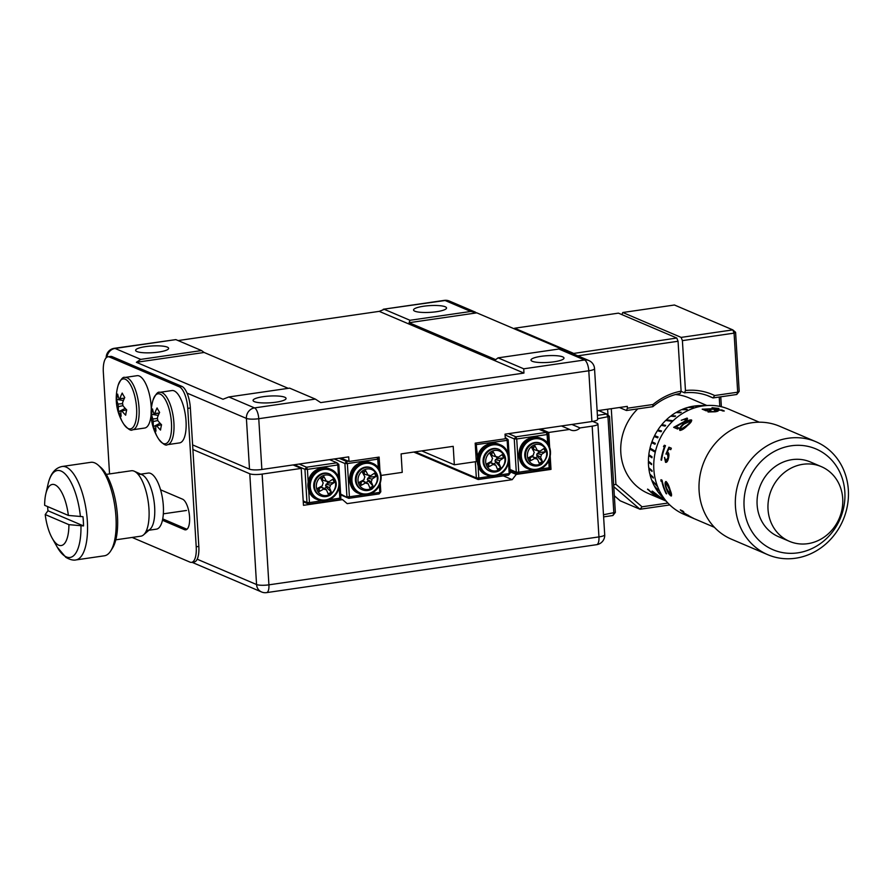 <?xml version="1.0" encoding="UTF-8"?>
<svg xmlns="http://www.w3.org/2000/svg" width="893" height="893" viewBox="0 0 893 893"><rect width="100%" height="100%" fill="white"/><g stroke="black" fill="none" stroke-linecap="round" stroke-linejoin="round"><path stroke-width="1.34" d="M134.274 471.225L142.054 474.741A28.342 10.482 81.7 0 1 154.645 507.068A28.342 10.482 81.7 0 1 149.979 529.326L143.516 534.907A33.063 12.223 -98.3 0 0 148.964 508.943A33.063 12.223 -98.3 0 0 134.274 471.225A33.063 12.223 -98.3 0 0 131.36 470.756L106.3 474.395M68.359 515.428L44.65 505.315A30.864 11.408 81.7 0 1 45.789 493.985A30.864 11.408 81.7 0 1 57.576 486.64A30.864 11.408 81.7 0 1 68.359 515.428L82.971 516.701A46.012 17.012 -98.3 0 1 83.35 521.356A46.012 17.012 -98.3 0 1 83.54 525.921L68.917 524.66A30.864 11.408 81.7 0 1 52.218 538.245A30.864 11.408 81.7 0 1 45.219 514.547L47.965 510.751L83.54 525.921M45.219 514.547L68.917 524.66M47.619 506.588A46.012 17.012 -98.3 0 0 47.965 510.751M98.252 465.186L100.82 467.441A44.393 16.42 81.7 0 1 117.463 516.042A44.393 16.42 81.7 0 1 112.529 548.045L110.71 550.936A47.229 17.458 -98.3 0 0 115.956 516.891A47.229 17.458 -98.3 0 0 98.252 465.186A47.229 17.458 -98.3 0 0 90.818 462.317L62.197 466.481A47.229 17.458 81.7 0 1 87.335 521.043A47.229 17.458 81.7 0 1 75.771 559.956C76.43 559.799 72.456 561.34 65.803 557.299L57.208 547.085A43.924 16.241 81.7 0 0 80.962 525.832M75.771 559.956L104.392 555.792A47.229 17.458 -98.3 0 0 110.71 550.936M115.8 539.818L140.86 536.18A33.063 12.223 -98.3 0 0 143.516 534.907M140.77 474.161L148.249 473.067A28.342 10.482 81.7 0 1 163.43 508.095A28.342 10.482 81.7 0 1 156.398 529.158L148.919 530.241M139.565 474.328A28.342 10.482 81.7 0 1 154.746 509.356A28.342 10.482 81.7 0 1 147.702 530.42M603.612 516.88L612.922 515.529L613.859 513.229L607.988 417.243L606.715 414.006L598.567 410.534M597.406 415.368L606.715 414.006L609.495 416.395L615.355 512.381L603.478 514.736M609.495 416.395L597.607 418.75M612.922 515.529L615.355 512.381M759.273 422.188L728.8 409.195A57.141 51.794 113.1 0 0 709.109 405.422A57.141 51.794 113.1 0 0 653.843 469.394A57.141 51.794 113.1 0 0 667.607 502.726A57.141 51.794 113.1 0 0 683.96 514.323L714.433 527.316M666.122 493.617A57.141 51.794 113.1 0 1 661.836 481.439L660.932 481.059L660.965 479.742L662.048 480.2A57.141 51.794 113.1 0 0 666.647 493.84L666.591 493.74M666.122 481.606C667.718 483.191 669.036 485.937 670.085 489.855C671.67 493.773 671.96 495.805 670.956 495.939C669.036 494.599 667.417 492.01 666.1 488.158C664.738 484.106 664.749 481.919 666.122 481.606L665.687 481.55M671.447 495.961L671.034 495.883C669.08 494.499 667.462 491.909 666.178 488.114C664.816 484.073 664.827 481.896 666.211 481.573M691.361 517.371L685.132 513.921L680.31 509.936L682.721 510.963A57.141 51.794 113.1 0 0 683.781 511.901L681.783 511.042L684.317 513.151L692.588 517.973L687.376 515.428L691.617 517.304M693.158 518.096L691.718 517.482M545.69 449.413A10.482 9.499 113.1 0 0 532.764 445.685A10.482 9.499 113.1 0 0 528.355 459.828A10.482 9.499 113.1 0 0 541.281 463.556A10.482 9.499 113.1 0 0 545.69 449.413A47.229 15.583 154.5 0 1 544.618 450.184A45.856 28.453 48.5 0 0 543.826 448.576A47.195 15.572 154.5 0 1 539.818 451.266A4.286 3.885 113.1 0 0 537.407 450.574A47.195 12.446 -121 0 0 535.019 446.042A45.856 3.751 -32.3 0 0 531.871 447.929A47.117 13.629 58.4 0 1 534.271 452.45A4.286 3.885 113.1 0 0 533.456 455.084A47.195 15.572 154.5 0 1 528.89 457.54A45.856 6.508 -112.6 0 0 529.661 459.158A45.856 6.508 -112.6 0 0 530.442 460.777L530.152 456.881M539.818 451.266L535.61 450.105A3.639 3.293 -66.9 0 0 535.532 450.061M535.019 446.042L533.311 447.996L534.103 449.67L537.407 450.574M530.442 460.777A47.117 14.344 -26 0 0 534.996 458.31A4.286 3.885 113.1 0 0 537.396 459.002A47.117 13.629 58.4 0 1 539.205 463.311A45.856 31.21 163.7 0 0 542.352 461.424L537.43 456.636L535.298 457.919M534.996 458.31L532.261 456.546A3.639 3.293 -66.9 0 0 533.21 456.814L537.396 459.002M542.352 461.424A47.195 12.446 -121 0 0 540.522 457.127A4.286 3.885 113.1 0 0 541.348 454.492A47.117 14.344 -26 0 0 545.366 451.813L538.881 452.572L538.01 450.764M540.522 457.127L536.637 454.961A3.639 3.293 -66.9 0 0 537.106 453.633L541.348 454.492M541.013 443.486L540.276 443.174A11.81 10.705 113.1 0 0 530.844 443.977A11.81 10.705 113.1 0 0 524.76 454.961A11.81 10.705 113.1 0 0 531.011 464.896L531.748 465.208C534.952 466.503 538.155 466.235 541.359 464.416C549.374 456.68 549.251 449.704 541.013 443.486A11.81 10.705 113.1 0 0 531.581 444.29A11.81 10.705 113.1 0 0 525.497 455.274A11.81 10.705 113.1 0 0 531.748 465.208M532.261 448.632L533.311 447.996M537.43 456.636L536.637 454.961M544.618 450.184A45.856 28.453 48.5 0 1 545.366 451.813M530.487 457.607L532.261 456.546M537.106 453.633L538.881 452.572M299.155 464.047L306.567 467.218L336.962 462.797L329.562 459.638M303.207 500.928L306.98 502.536L304.948 469.316L294.277 464.762M338.603 477.922L337.811 464.952L338.815 464.393L340.847 497.613L339.842 498.182L339.161 487.031M338.815 464.393L336.962 462.797L337.811 464.952L307.415 469.372L308.163 481.684M308.71 490.547L309.447 502.592L321.926 500.783M328.613 499.812L339.842 498.182L339.228 499.712L308.822 504.132L309.447 502.592L306.98 502.536L308.822 504.132L303.263 501.754M340.847 497.613L339.228 499.712M304.948 469.316L307.415 469.372L306.567 467.218L304.948 469.316M497.981 475.221L509.2 473.591L508.586 475.121L478.179 479.53L413.772 452.059M160.584 489.81L182.585 499.187A15.583 5.76 81.7 0 1 189.428 515.306A15.583 5.76 81.7 0 1 185.755 529.839A15.583 5.76 81.7 0 1 184.449 529.649L186.95 529.281L162.727 518.889M532.284 361.285A16.532 3.371 176.5 0 1 530.989 360.08A16.532 3.371 176.5 0 1 544.105 355.961A16.532 3.371 176.5 0 1 562.679 356.865A16.532 3.371 176.5 0 1 563.985 358.06A16.532 3.371 176.5 0 1 550.858 362.19A16.532 3.371 176.5 0 1 532.284 361.285M254.36 401.638A16.532 3.371 176.5 0 1 253.065 400.444A16.532 3.371 176.5 0 1 266.181 396.325A16.532 3.371 176.5 0 1 284.767 397.229A16.532 3.371 176.5 0 1 286.061 398.423A16.532 3.371 176.5 0 1 272.945 402.553A16.532 3.371 176.5 0 1 254.36 401.638M136.919 351.552A16.532 3.371 176.5 0 1 135.624 350.357A16.532 3.371 176.5 0 1 148.74 346.227A16.532 3.371 176.5 0 1 167.315 347.131A16.532 3.371 176.5 0 1 168.621 348.337A16.532 3.371 176.5 0 1 155.494 352.456A16.532 3.371 176.5 0 1 136.919 351.552M414.843 311.188A16.532 3.371 176.5 0 1 413.548 309.994A16.532 3.371 176.5 0 1 426.664 305.864A16.532 3.371 176.5 0 1 445.239 306.779A16.532 3.371 176.5 0 1 446.545 307.973A16.532 3.371 176.5 0 1 433.418 312.092A16.532 3.371 176.5 0 1 414.843 311.188M714.668 395.543L712.994 397.943A61.394 55.645 113.1 0 0 710.102 396.604A61.394 55.645 113.1 0 0 684.518 392.82L685.456 390.509A64.229 58.212 -66.9 0 1 714.668 395.543L737.685 392.194L734.079 333.134L735.586 332.285L739.192 391.346L736.758 394.494L712.994 397.943L707.133 395.443M499.321 449.547L498.584 449.235A11.81 10.705 113.1 0 0 489.152 450.027A11.81 10.705 113.1 0 0 483.08 461.011A11.81 10.705 113.1 0 0 489.319 470.946L490.056 471.258C493.26 472.553 496.463 472.285 499.667 470.477C507.682 462.741 507.57 455.765 499.321 449.547A11.81 10.705 113.1 0 0 489.889 450.34A11.81 10.705 113.1 0 0 483.805 461.324A11.81 10.705 113.1 0 0 490.056 471.258M493.304 464.36L490.57 462.596A3.639 3.293 -66.9 0 0 491.53 462.875L495.704 465.052A4.286 3.885 113.1 0 1 493.304 464.36A47.117 14.344 -26 0 1 488.75 466.838A45.856 6.508 -112.6 0 1 487.969 465.22A45.856 6.508 -112.6 0 1 487.21 463.59A47.195 15.572 154.5 0 0 491.764 461.134A4.286 3.885 113.1 0 1 492.59 458.511A47.117 13.629 58.4 0 0 490.19 453.979A45.856 3.751 -32.3 0 1 493.327 452.092L490.57 454.682M503.998 455.475A10.482 9.499 113.1 0 0 491.072 451.746A10.482 9.499 113.1 0 0 486.663 465.878A10.482 9.499 113.1 0 0 499.589 469.606A10.482 9.499 113.1 0 0 503.998 455.475A47.229 15.583 154.5 0 1 502.926 456.234A45.856 28.453 48.5 0 0 502.134 454.626A47.195 15.572 154.5 0 1 498.127 457.328A4.286 3.885 113.1 0 0 495.715 456.624A47.195 12.446 -121 0 0 493.327 452.092M361.085 485.379L361.129 482.198L362.904 481.137A3.639 3.293 113.1 0 0 363.853 481.416L368.039 483.593A4.286 3.885 113.1 0 1 365.639 482.901A47.117 14.344 -26 0 1 361.085 485.379A45.856 6.508 -112.6 0 1 360.303 483.76A45.856 6.508 -112.6 0 1 359.533 482.131A47.195 15.572 154.5 0 0 364.098 479.675A4.286 3.885 113.1 0 1 364.913 477.052A47.117 13.629 58.4 0 0 362.513 472.52A45.856 3.751 -32.3 0 1 365.661 470.633L363.953 472.587L364.746 474.261L368.05 475.165A47.195 12.446 -121 0 0 365.661 470.633M376.333 474.016A10.482 9.499 113.1 0 0 363.406 470.287A10.482 9.499 113.1 0 0 358.986 484.419A10.482 9.499 113.1 0 0 371.923 488.147A10.482 9.499 113.1 0 0 376.333 474.016A47.229 15.583 154.5 0 1 375.261 474.786A45.856 28.453 48.5 0 0 374.457 473.178A47.195 15.572 154.5 0 1 370.45 475.869A4.286 3.885 113.1 0 0 368.05 475.165M371.644 468.088L370.919 467.776A11.81 10.705 113.1 0 0 361.486 468.568A11.81 10.705 113.1 0 0 355.403 479.552A11.81 10.705 113.1 0 0 361.654 489.487L362.391 489.799C365.594 491.094 368.798 490.826 372.001 489.018C380.016 481.282 379.893 474.306 371.644 468.088A11.81 10.705 113.1 0 0 362.223 468.881A11.81 10.705 113.1 0 0 356.14 479.865A11.81 10.705 113.1 0 0 362.391 489.799M124.428 398.211L119.941 398.557A47.095 31.858 150.3 0 1 122.207 393.076A46.313 18.753 36.3 0 0 123.379 395.275A46.313 18.753 36.3 0 0 124.752 397.541A47.095 31.858 -29.7 0 0 122.497 403.022A6.374 2.355 -98.3 0 1 122.899 405.601A47.095 29.994 -169.1 0 0 126.694 409.898A46.313 20.405 124.8 0 0 125.667 415.189A47.095 29.994 10.9 0 1 121.872 410.892A6.374 2.355 -98.3 0 1 121.426 411.126A6.374 2.355 -98.3 0 1 120.935 411.104L121.85 410.914M122.453 421.987A47.229 47.229 0 0 0 123.792 424.197A25.261 9.343 -98.3 0 0 135.993 420.067A25.261 9.343 -98.3 0 0 130.467 384.783A25.261 9.343 -98.3 0 0 118.144 385.307A47.229 47.229 0 0 0 122.453 421.987A47.229 31.947 -29.7 0 1 119.751 414.051A46.313 34.034 155.7 0 0 121.147 416.227A47.095 31.858 -29.7 0 1 120.935 411.104M151.285 409.407A26.444 9.778 -98.3 0 0 137.087 375.685L124.953 377.449A26.444 9.778 -98.3 0 1 136.138 391.949A26.444 9.778 -98.3 0 1 138.415 420.536A26.444 9.778 -98.3 0 1 132.566 429.79L144.688 428.037A26.444 9.778 -98.3 0 0 150.537 418.772A26.444 9.778 -98.3 0 0 151.118 414.43M159.3 413.079L154.813 413.426A47.095 31.858 150.3 0 1 157.068 407.945A46.313 18.753 36.3 0 0 158.24 410.155A46.313 18.753 36.3 0 0 159.624 412.41A47.095 31.858 -29.7 0 0 157.358 417.902A6.374 2.355 -98.3 0 1 157.76 420.469A47.095 29.994 -169.1 0 0 161.555 424.767A46.313 20.405 124.8 0 0 160.539 430.058A47.095 29.994 10.9 0 1 156.744 425.76A6.374 2.355 -98.3 0 1 156.286 425.994A6.374 2.355 -98.3 0 1 155.806 425.972L156.721 425.782M157.313 436.856A47.229 47.229 0 0 0 158.653 439.066A25.261 9.343 -98.3 0 0 170.864 434.936A25.261 9.343 -98.3 0 0 165.339 399.662A25.261 9.343 -98.3 0 0 153.004 400.176A47.229 47.229 0 0 0 157.313 436.856A47.229 31.947 -29.7 0 1 154.623 428.919A46.313 34.034 155.7 0 0 156.018 431.096A47.095 31.858 -29.7 0 1 155.806 425.972M159.825 392.317A26.444 9.778 -98.3 0 1 170.998 406.817A26.444 9.778 -98.3 0 1 173.275 435.404A26.444 9.778 -98.3 0 1 167.426 444.669L179.56 442.906A26.444 9.778 -98.3 0 0 185.409 433.652A26.444 9.778 -98.3 0 0 183.132 405.065A26.444 9.778 -98.3 0 0 171.958 390.554L159.825 392.317C157.972 391.424 155.695 394.047 153.004 400.176M744.092 506.644A54.786 49.662 113.1 0 0 797.739 552.856A54.786 49.662 113.1 0 0 844.845 492.01A54.786 49.662 113.1 0 0 791.187 445.797A54.786 49.662 113.1 0 0 744.092 506.644M848.35 490.034A61.394 55.645 -66.9 0 1 767.813 554.709A61.394 55.645 -66.9 0 1 735.441 506.431A61.394 55.645 -66.9 0 1 815.979 441.756A61.394 55.645 -66.9 0 1 848.35 490.034M815.979 441.756L779.645 426.262A61.394 55.645 113.1 0 0 699.107 490.938A61.394 55.645 113.1 0 0 731.479 539.216L767.813 554.709M637.769 408.871A51.95 47.083 113.1 0 0 620.814 452.572A51.95 47.083 113.1 0 0 648.206 493.427L666.044 501.04M706.81 405.467L688.961 397.854A51.95 47.083 113.1 0 0 675.454 394.539M648.82 461.525L648.396 462.127A52.977 48.021 113.1 0 0 648.497 464.929A52.977 48.021 113.1 0 0 648.731 467.709L651.957 470.533A55.478 50.287 113.1 0 0 652.069 471.448L648.843 468.613A52.977 48.021 113.1 0 0 649.847 474.06L653.118 477.186A55.478 50.287 113.1 0 0 653.341 478.068L650.059 474.942A52.977 48.021 113.1 0 0 651.7 480.155L657.192 485.736A55.478 50.287 -66.9 0 0 657.516 486.573L652.024 480.992A52.977 48.021 113.1 0 0 654.268 485.904L657.761 489.587A55.478 50.287 113.1 0 0 658.174 490.369L654.692 486.685A52.977 48.021 113.1 0 0 657.516 491.206L661.166 495.146A55.478 50.287 113.1 0 0 661.68 495.849L658.029 491.92A52.977 48.021 113.1 0 0 661.255 495.827A52.977 48.021 113.1 0 0 661.389 495.983M821.303 466.626L810.397 461.971A40.62 36.814 113.1 0 0 757.119 504.757A40.62 36.814 113.1 0 0 778.529 536.693L789.434 541.337A40.62 36.814 113.1 0 0 807.797 543.67A40.62 36.814 113.1 0 0 842.713 498.562A40.62 36.814 113.1 0 0 821.303 466.626A40.62 36.814 113.1 0 0 802.941 464.293A40.62 36.814 113.1 0 0 768.025 509.401A40.62 36.814 113.1 0 0 789.434 541.337M712.045 407.777L718.597 408.425C719.49 408.838 718.709 409.117 716.231 409.228L704.89 409.34L707.624 410.512A57.141 51.794 113.1 0 0 706.218 410.858L702.222 409.15L715.594 409.016L717.146 408.391L712.045 407.688L718.999 408.737M716.9 410.166L717.872 410.434C718.787 410.903 717.883 411.36 715.17 411.785L708.249 411.974C707.412 411.45 708.116 410.903 710.348 410.311L710.873 410.546L709.689 411.628L714.69 411.55L716.342 410.523L714.333 410.054L721.89 409.976L724.301 411.003A57.141 51.794 113.1 0 0 722.884 410.992L720.885 410.144L716.9 410.166L718.285 410.791M709.422 411.394L714.701 411.64L716.342 410.624M681.292 420.302L687.063 418.08C687.967 418.627 687.387 419.755 685.333 421.463L675.945 426.731L678.68 427.892A57.141 51.794 113.1 0 0 677.664 429.042L673.668 427.345L684.719 421.317L685.813 418.951L681.236 420.235L687.454 418.404M679.964 430.459C679.048 429.042 680.198 426.887 683.424 423.996C686.483 421.172 689.162 419.844 691.45 420.011L691.405 419.933C692.075 421.038 690.735 422.936 687.364 425.626C684.44 428.651 681.962 430.236 679.897 430.393C678.948 429.031 680.098 426.876 683.368 423.929C686.438 421.105 689.106 419.766 691.405 419.933L691.74 420.212M661.032 459.995A57.141 51.794 113.1 0 1 664.381 446.924L663.477 446.533L664.381 445.239L665.464 445.696A57.141 51.794 113.1 0 0 661.557 460.219L661.032 459.995L661.568 460.196M665.821 460.821L668.031 457.707L667.439 453.878L665.932 454.079L668.935 447.181L671.335 448.208A57.141 51.794 113.1 0 0 670.777 449.648L668.779 448.799L667.194 452.427L667.964 452.438C669.013 453.175 669.203 455.028 668.544 457.997C667.83 461.179 666.825 462.619 665.553 462.328L664.481 457.395L666.078 460.877M665.642 462.34L664.571 457.406M667.517 453.901L668.12 457.729L665.899 460.833M651.979 441.778L651.622 442.649L654.982 444.267A55.478 50.287 113.1 0 1 655.306 443.374L651.946 441.767A52.977 48.021 113.1 0 1 654.178 436.51L657.661 437.827A55.478 50.287 113.1 0 1 658.074 436.978L654.591 435.661A52.977 48.021 113.1 0 1 657.404 430.694L661.043 431.743A55.478 50.287 113.1 0 1 661.546 430.962L657.907 429.913A52.977 48.021 113.1 0 1 661.255 425.314L665.084 426.117A55.478 50.287 113.1 0 1 665.676 425.392L661.847 424.599A52.977 48.021 113.1 0 1 665.676 420.447L672.273 421.384A55.478 50.287 -66.9 0 1 672.942 420.737L666.345 419.81A52.977 48.021 113.1 0 1 670.598 416.171L674.862 416.54A55.478 50.287 113.1 0 1 675.599 415.982L671.335 415.613A52.977 48.021 113.1 0 1 675.934 412.555L680.455 412.756A55.478 50.287 113.1 0 1 681.247 412.298L676.727 412.097A52.977 48.021 113.1 0 1 681.616 409.641L686.404 409.708A55.478 50.287 113.1 0 1 687.23 409.362L682.442 409.295A52.977 48.021 113.1 0 1 687.532 407.498L692.6 407.465A55.478 50.287 113.1 0 1 693.459 407.23L688.391 407.253A52.977 48.021 113.1 0 1 693.604 406.148L702.356 405.991A55.478 50.287 -66.9 0 1 703.226 405.869L694.475 406.025A52.977 48.021 113.1 0 1 699.732 405.612A52.977 48.021 113.1 0 0 699.732 405.612L705.381 405.489M651.622 442.649A52.977 48.021 113.1 0 0 650.004 448.119L655.35 451.244A55.478 50.287 -66.9 0 0 655.138 452.159L649.791 449.034A52.977 48.021 113.1 0 0 648.82 454.637L652.035 456.848A55.478 50.287 113.1 0 0 651.935 457.785L648.709 455.564A52.977 48.021 113.1 0 0 648.396 461.19L651.6 463.724A55.478 50.287 113.1 0 0 651.6 464.65L648.396 462.127M649.155 454.861L648.709 455.564M650.227 448.253L649.791 449.034M654.591 435.661L654.245 436.532M657.907 429.913L657.639 430.772M661.847 424.599L661.646 425.403M666.345 419.81L666.211 420.525M671.335 415.613L671.246 416.227M658.967 497.825A51.95 47.083 113.1 0 1 649.066 490.491L647.514 489.241L648.597 489.699A51.95 47.083 113.1 0 0 659.492 498.048L658.989 497.769M652.493 491.217L663.945 499.98L655.92 495.258C652.705 492.657 651.566 491.306 652.493 491.217L652.046 491.161M704.89 409.34L707.49 410.534M702.233 409.24L717.135 408.481M708.272 412.064C707.435 411.539 708.127 410.992 710.359 410.412L710.75 410.579M714.344 410.144L721.89 410.066L724.067 410.992M675.945 426.731L678.647 427.914M673.735 427.401L684.764 421.384L685.857 419.018M680.79 429.153L683.993 427.97L686.896 425.47C689.508 423.371 690.624 421.842 690.244 420.893M690.412 420.994L683.904 424.153C681.326 426.385 680.332 428.082 680.924 429.243L686.84 425.403C689.474 423.271 690.59 421.742 690.189 420.815M664.381 446.924L664.459 446.946A57.052 51.716 113.1 0 0 661.121 460.007M664.459 446.946L663.555 446.567L664.459 445.272M670.777 449.648L668.779 448.799M666.022 454.102L669.013 447.214M661.836 481.439L661.914 481.416A57.052 51.716 113.1 0 0 666.2 493.572M661.914 481.416L661.01 481.026L661.054 479.708M670.42 494.577L669.638 489.587L666.178 483.035M670.699 494.622L669.56 489.621L666.223 483.024M666.524 483.046L666.446 483.08C665.441 483.414 665.508 485.178 666.625 488.371L670.33 494.633M683.558 511.7L681.783 511.042M688.47 515.406L685.188 513.843L680.366 509.858M649.066 490.491L649.189 490.357A51.761 46.916 113.1 0 0 650.763 491.842M649.189 490.357L647.637 489.107M663.823 499.723L663.03 499.354M654.446 493.818L652.136 491.117M656.176 493.929L653.308 492.188M662.081 498.461L653.319 492.065M662.729 499.31L656.444 495.481L653.631 492.11M112.161 356.653L109.549 357.033A18.887 6.988 -98.3 0 0 107.964 356.798L110.576 356.419A18.887 6.988 81.7 0 1 112.161 356.653L181.893 386.401A18.887 6.988 81.7 0 1 187.028 393.087A18.887 6.988 81.7 0 1 190.354 407.989L198.826 546.427A18.887 6.988 81.7 0 1 197.186 559.208A18.887 6.988 81.7 0 1 194.205 561.987L191.593 562.367A18.887 6.988 -98.3 0 0 196.214 546.806L198.826 546.427M140.748 359.388L201.539 350.558L175.854 339.608L115.052 348.437L140.748 359.388L136.383 362.301L222.993 399.249L228.831 396.961L254.516 407.911A9.443 3.494 81.7 0 1 258.758 418.705L261.861 469.472A9.443 1.931 176.5 0 1 249.504 469.171L192.62 444.904M249.504 469.171L246.401 418.404A9.443 8.562 -66.9 0 1 254.516 407.911L315.318 399.082L320.71 402.598L523.934 373.084L523.756 368.809L498.06 357.859L495.704 359.645L409.094 322.697L409.987 320.286L470.778 311.456L445.082 300.506L383.287 309.246L444.29 300.383A9.443 3.494 -98.3 0 1 445.082 300.506A9.443 8.562 -66.9 0 1 449.358 301.041A9.443 9.443 0 0 0 444.29 300.383M409.987 320.286L384.291 309.335L379.235 311.356L178.12 340.568M498.06 357.859L558.862 349.029L563.45 349.799M523.934 373.084L379.235 311.356M315.318 399.082L289.622 388.131L228.831 396.961M106.981 357.144A9.443 8.562 -66.9 0 1 115.052 348.437A9.443 3.494 -98.3 0 0 114.259 348.315L175.854 339.608M201.539 350.558L204.129 352.467L288.216 388.332M261.861 469.472L348.705 456.859L348.996 461.469L340.847 457.997M348.996 461.469L379.123 457.093L379.983 471.058M377.337 457.35L378.621 458.678L379.279 469.595M381.11 475.433L402.23 472.364L401.102 453.901L453.209 446.333L454.336 464.795L421.764 450.898M454.336 464.795L476.315 461.603L475.188 443.14L505.326 438.764L505.036 434.154L591.892 421.541L588.788 370.785L258.758 418.705A9.443 1.931 -3.5 0 1 246.401 418.404L187.028 393.087M523.756 368.809L584.547 359.991A9.443 3.494 81.7 0 1 588.788 370.785A9.443 1.931 176.5 0 0 594.537 368.642L597.651 419.397A9.443 1.931 176.5 0 1 591.892 421.541M136.383 362.301L204.129 352.467M409.094 322.697L476.84 312.863L470.778 311.456M561.764 349.085L476.84 312.863M161.533 424.744L156.744 425.76M159.244 413.191L153.875 413.638A47.095 29.994 -169.1 0 1 152.547 408.983A46.313 35.687 7.5 0 0 151.531 414.274L158.273 415.412M154.813 413.426A6.374 2.355 -98.3 0 0 154.456 413.381A6.374 2.355 -98.3 0 0 153.875 413.638M157.815 420.536L153.25 421.507A47.095 31.858 150.3 0 0 153.462 426.62L160.059 423.226M151.531 414.274A47.095 29.994 10.9 0 0 152.848 418.929A6.374 2.355 -98.3 0 0 153.25 421.507M152.848 418.929L157.503 418.549M154.623 428.919A46.313 34.034 155.7 0 1 153.462 426.62M126.672 409.876L121.872 410.892M124.373 398.323L119.003 398.769A47.095 29.994 -169.1 0 1 117.686 394.114A46.313 35.687 7.5 0 0 116.659 399.405L123.401 400.533M119.941 398.557A6.374 2.355 -98.3 0 0 119.595 398.512A6.374 2.355 -98.3 0 0 119.003 398.769M122.955 405.668L118.389 406.628A47.095 31.858 150.3 0 0 118.602 411.751L125.199 408.358M116.659 399.405A47.095 29.994 10.9 0 0 117.988 404.06A6.374 2.355 -98.3 0 0 118.389 406.628M117.988 404.06L122.631 403.669M119.751 414.051A46.313 34.034 155.7 0 1 118.602 411.751M107.964 356.798A18.887 6.988 -98.3 0 0 103.342 372.359L109.549 473.915M190.354 407.989L187.753 408.369A18.887 6.988 -98.3 0 0 179.281 386.781L181.893 386.401M132.142 537.452L190.008 562.132A18.887 6.988 -98.3 0 0 191.593 562.367M118.055 472.687A15.583 5.76 81.7 0 1 118.881 472.386A15.583 5.76 81.7 0 1 119.762 472.43M184.449 529.649L162.448 520.262M187.753 408.369L196.214 546.806M109.549 357.033L179.281 386.781M339.106 458.254L346.517 461.413L348.259 461.156M377.069 457.395L377.761 459.158L347.366 463.567L349.397 496.798L346.93 496.731L344.899 463.512L347.366 463.567L346.517 461.413L344.899 463.512L334.228 458.957M378.621 458.678L377.761 459.158L378.308 468.032M380.262 483.113L380.798 491.82L379.793 492.378L379.358 485.301M367.749 478.235L371.99 479.094A4.286 3.885 113.1 0 1 371.164 481.718A47.195 12.446 -121 0 1 372.995 486.015L367.269 479.552A3.639 3.293 113.1 0 0 367.749 478.235L369.512 477.163L368.653 475.366M370.45 475.869L366.253 474.696A3.639 3.293 113.1 0 0 366.175 474.652M362.904 473.223L363.953 472.587M361.129 482.198L360.794 481.483M368.072 481.227L365.94 482.51M375.261 474.786A45.856 28.453 48.5 0 1 376.009 476.416L369.512 477.163M371.99 479.094A47.117 14.344 -26 0 0 376.009 476.416M372.995 486.015A45.856 31.21 163.7 0 1 369.847 487.902A47.117 13.629 58.4 0 0 368.039 483.593M365.639 482.901L362.904 481.137M371.164 481.718L367.269 479.552M380.798 491.82L379.179 493.907L348.772 498.327L340.635 494.052M363.607 494.733L349.397 496.798L348.772 498.327L340.679 494.878M379.179 493.907L379.793 492.378L370.305 493.762M415.189 451.858L476.337 477.945L475.344 461.748M507.961 453.331L507.168 440.361L475.277 444.736M477.532 457.093L476.081 443.017M478.068 465.945L478.804 478.001L476.337 477.945L478.179 479.53L478.804 478.001L491.284 476.192M505.293 438.351L506.32 438.206L505.259 437.749M508.173 439.791L506.32 438.206L507.168 440.361L508.173 439.791L510.204 473.022L509.2 473.591L508.519 462.44M508.586 475.121L510.204 473.022M502.926 456.234A45.856 28.453 48.5 0 1 503.674 457.875L497.189 458.622L495.414 459.694L499.656 460.542A47.117 14.344 -26 0 0 503.674 457.875M495.704 465.052A47.117 13.629 58.4 0 1 497.524 469.361A45.856 31.21 163.7 0 0 500.672 467.474A47.195 12.446 -121 0 0 498.841 463.177A4.286 3.885 113.1 0 0 499.656 460.542M498.127 457.328L493.918 456.156A3.639 3.293 -66.9 0 0 493.84 456.111M490.57 462.596L488.806 463.657L488.75 466.838M497.189 458.622L496.329 456.825M488.46 462.942L488.806 463.657M498.841 463.177L494.945 461.011L500.672 467.474M493.606 463.969L495.738 462.686M491.619 454.046L492.423 455.72L495.715 456.624M495.414 459.694A3.639 3.293 -66.9 0 1 494.945 461.011M685.456 390.509L682.397 340.635L681.136 337.398L732.807 329.885L674.449 305.004L622.778 312.505L681.136 337.398M622.778 312.505L621.919 314.626M684.518 392.82L681.035 391.324M572.603 353.606L676.782 338.023L618.436 313.142L514.647 328.211L573.005 353.103L573.317 353.918M626.462 410.512L627.388 408.213L653.017 404.496A64.229 58.212 -66.9 0 1 681.113 391.145L680.176 393.445A61.394 55.645 113.1 0 0 652.828 406.683L626.462 410.512L619.418 407.509M676.782 338.023L678.055 341.26L681.113 391.145M678.055 341.26L577.793 355.827M627.388 408.213L627.277 406.371L597.116 410.747M653.017 404.496L652.828 406.683M735.586 332.285L732.807 329.885L734.079 333.134L682.397 340.635M611.281 408.693L615.902 484.296L642.034 506.8L667.897 503.049M719.791 406.382L719.222 397.039M669.772 504.936L640.013 509.256L620.2 500.806L614.339 495.76M720.763 396.816L721.365 406.739M607.977 415.089L607.608 409.228M642.034 506.8L640.013 509.256L613.792 486.663M615.902 484.296L613.681 484.944M739.192 391.346L737.685 392.194L736.758 394.494M514.189 328.791L514.647 328.211M550.211 456.379L551.003 469.383L516.266 474.417L512.202 479.664L503.328 475.88M512.202 479.664L347.187 503.63L342.566 499.645L340.088 498.595M592.171 426.151A9.443 1.931 -3.5 0 0 597.93 424.008L604.706 534.762A9.443 1.931 176.5 0 1 598.946 536.905L592.171 426.151L580.015 427.926L571.866 424.443M597.93 424.008A9.443 1.931 -3.5 0 0 597.183 423.327L592.695 421.418M540.6 428.986L548.749 432.458L569.589 429.433L561.451 425.961M516.266 474.417L510.137 471.805M342.566 499.645L303.475 505.326L301.22 468.412L293.083 464.94M249.783 473.781A9.443 1.931 -3.5 0 0 262.14 474.083L268.916 584.837A9.443 1.931 176.5 0 1 256.559 584.535L249.783 473.781L192.899 449.514M301.22 468.412L262.14 474.083M569.589 429.433A9.443 8.562 113.1 0 0 570.649 429.979A9.443 8.562 113.1 0 0 580.015 427.926M551.003 469.383L549.106 468.568M539.662 469.16L549.15 467.787L548.536 469.316L518.141 473.736L510.037 470.276M548.749 432.458L549.653 447.27M547.666 443.441L547.119 434.556L548.123 433.998L548.815 445.328M549.63 458.522L550.155 467.218L548.536 469.316M508.474 433.652L515.875 436.811L546.27 432.402L538.87 429.243M509.992 469.45L516.288 472.14L514.256 438.909L505.092 435.003M548.123 433.998L546.27 432.402L547.119 434.556L516.723 438.976L518.755 472.196L532.965 470.131M550.155 467.218L549.15 467.787L548.726 460.699M516.288 472.14L518.141 473.736L518.755 472.196L516.288 472.14M516.723 438.976L514.256 438.909L515.875 436.811L516.723 438.976M334.641 480.066A10.482 9.499 113.1 0 0 321.714 476.337A10.482 9.499 113.1 0 0 317.305 490.48A10.482 9.499 113.1 0 0 330.231 494.209A10.482 9.499 113.1 0 0 334.641 480.066A47.229 15.583 154.5 0 1 333.569 480.836A45.856 28.453 48.5 0 0 332.776 479.228A47.195 15.572 154.5 0 1 328.769 481.919A4.286 3.885 113.1 0 0 326.358 481.227A47.195 12.446 -121 0 0 323.969 476.695A45.856 3.751 -32.3 0 0 320.833 478.581A47.117 13.629 58.4 0 1 323.233 483.102A4.286 3.885 113.1 0 0 322.406 485.736A47.195 15.572 154.5 0 1 317.852 488.192A45.856 6.508 -112.6 0 0 318.611 489.81A45.856 6.508 -112.6 0 0 319.393 491.429L319.102 487.533M328.769 481.919L324.561 480.747A3.639 3.293 -66.9 0 0 324.483 480.702M323.969 476.695L322.261 478.648L323.065 480.322L326.358 481.227M319.393 491.429A47.117 14.344 -26 0 0 323.947 488.962A4.286 3.885 113.1 0 0 326.347 489.654A47.117 13.629 58.4 0 1 328.166 493.952A45.856 31.21 163.7 0 0 331.303 492.065L326.38 487.288L324.248 488.56M323.947 488.962L321.212 487.187A3.639 3.293 -66.9 0 0 322.172 487.466L326.347 489.654M331.303 492.065A47.195 12.446 -121 0 0 329.484 487.768A4.286 3.885 113.1 0 0 330.298 485.145A47.117 14.344 -26 0 0 334.317 482.466L327.831 483.225L326.972 481.416M329.484 487.768L325.588 485.613A3.639 3.293 -66.9 0 0 326.057 484.285L330.298 485.145M321.212 479.273L322.261 478.648M326.38 487.288L325.588 485.613M333.569 480.836A45.856 28.453 48.5 0 1 334.317 482.466M319.448 488.259L321.212 487.187M326.057 484.285L327.831 483.225M329.964 474.138L329.227 473.826A11.81 10.705 113.1 0 0 319.794 474.629A11.81 10.705 113.1 0 0 313.722 485.613A11.81 10.705 113.1 0 0 319.962 495.548L320.699 495.861C323.902 497.144 327.106 496.888 330.31 495.068C338.324 487.332 338.213 480.356 329.964 474.138A11.81 10.705 113.1 0 0 320.531 474.942A11.81 10.705 113.1 0 0 314.448 485.926A11.81 10.705 113.1 0 0 320.699 495.861M45.789 493.985L48.066 484.095A43.924 16.241 81.7 0 1 65.234 474.038A43.924 16.241 81.7 0 1 80.403 516.601M527.462 439.323A16.532 14.98 113.1 0 0 518.945 454.704A16.532 14.98 113.1 0 0 527.685 468.613L528.79 469.082A16.532 14.98 -66.9 0 1 520.05 455.173A16.532 14.98 -66.9 0 1 528.556 439.791A16.532 14.98 -66.9 0 1 541.761 438.675A16.532 14.98 -66.9 0 1 550.501 452.584A16.532 14.98 -66.9 0 1 541.995 467.965A16.532 14.98 -66.9 0 1 528.79 469.082C533.221 470.868 537.653 470.488 542.096 467.965C553.481 461.882 553.057 442.638 541.761 438.675L540.656 438.206A16.532 14.98 113.1 0 0 527.462 439.323M529.315 440.751A15.583 14.132 113.1 0 0 522.751 461.77A15.583 14.132 113.1 0 0 541.973 467.318A15.583 14.132 113.1 0 0 548.536 446.299A15.583 14.132 113.1 0 0 529.315 440.751M486.004 474.663C474.708 470.7 474.283 451.456 485.669 445.373C490.112 442.85 494.543 442.481 498.975 444.256A16.532 14.98 113.1 0 0 485.77 445.384A16.532 14.98 113.1 0 0 477.253 460.755A16.532 14.98 113.1 0 0 486.004 474.663L487.098 475.143A16.532 14.98 -66.9 0 1 478.358 461.223A16.532 14.98 -66.9 0 1 486.875 445.853A16.532 14.98 -66.9 0 1 500.069 444.725A16.532 14.98 -66.9 0 1 508.82 458.555A16.532 14.98 -66.9 0 1 500.448 473.926M500.292 473.368A15.583 14.132 113.1 0 0 506.844 452.349A15.583 14.132 113.1 0 0 487.623 446.813A15.583 14.132 113.1 0 0 481.07 467.832A15.583 14.132 113.1 0 0 500.292 473.368M358.327 493.215C347.042 489.241 346.607 469.997 357.993 463.913C362.435 461.391 366.878 461.022 371.298 462.797A16.532 14.98 113.1 0 0 358.104 463.925A16.532 14.98 113.1 0 0 349.587 479.295A16.532 14.98 113.1 0 0 358.327 493.215L359.433 493.684A16.532 14.98 -66.9 0 1 350.692 479.764A16.532 14.98 -66.9 0 1 359.198 464.393A16.532 14.98 -66.9 0 1 372.403 463.266A16.532 14.98 -66.9 0 1 381.144 477.096A16.532 14.98 -66.9 0 1 372.783 492.467M372.615 491.909A15.583 14.132 113.1 0 0 379.179 470.89A15.583 14.132 113.1 0 0 359.957 465.353A15.583 14.132 113.1 0 0 353.394 486.372A15.583 14.132 113.1 0 0 372.615 491.909M594.537 368.642A9.443 9.443 0 0 0 588.822 360.526A9.443 8.562 -66.9 0 0 584.547 359.991L558.862 349.029M372.638 492.556A16.532 14.98 -66.9 0 1 359.433 493.684C363.864 495.459 368.296 495.09 372.738 492.568C384.124 486.473 383.7 467.24 372.403 463.266L371.298 462.797M500.303 474.016A16.532 14.98 -66.9 0 1 487.098 475.143C491.53 476.918 495.961 476.549 500.404 474.027C511.801 467.932 511.365 448.699 500.069 444.725L498.975 444.256M596.636 544.685A9.443 3.494 -98.3 0 0 598.946 536.905L268.916 584.837A9.443 3.494 -98.3 0 1 266.605 592.617L596.636 544.685A9.443 9.443 0 0 0 604.706 534.762M266.605 592.617A9.443 9.443 0 0 1 261.537 591.959A9.443 8.562 -66.9 0 1 256.559 584.535L197.186 559.208M316.647 499.265C305.35 495.302 304.915 476.058 316.312 469.975C320.754 467.441 325.186 467.072 329.617 468.858A16.532 14.98 113.1 0 0 316.412 469.975A16.532 14.98 113.1 0 0 307.895 485.357A16.532 14.98 113.1 0 0 316.647 499.265L317.741 499.734A16.532 14.98 -66.9 0 1 309 485.825A16.532 14.98 -66.9 0 1 317.517 470.444A16.532 14.98 -66.9 0 1 330.711 469.327A16.532 14.98 -66.9 0 1 339.463 483.146A16.532 14.98 -66.9 0 1 331.091 498.528M318.265 471.404A15.583 14.132 113.1 0 0 311.713 492.423A15.583 14.132 113.1 0 0 330.935 497.97A15.583 14.132 113.1 0 0 337.487 476.951A15.583 14.132 113.1 0 0 318.265 471.404M330.946 498.618A16.532 14.98 -66.9 0 1 317.741 499.734C322.172 501.52 326.604 501.14 331.046 498.618C342.432 492.534 342.008 473.29 330.711 469.327L329.617 468.858M48.066 484.095C50.41 473.736 55.12 467.865 62.197 466.481M52.218 538.245L57.208 547.085M186.492 510.472L163.341 513.832M540.656 438.206C536.235 436.42 531.793 436.8 527.361 439.323C515.964 445.406 516.4 464.65 527.685 468.613M132.566 429.79C131.037 431.174 128.112 429.31 123.792 424.197M167.426 444.669C165.897 446.042 162.972 444.178 158.653 439.066M661.255 495.827L667.607 502.726M699.732 405.612L709.109 405.422M114.259 348.315A9.443 9.443 0 0 0 106.178 357.792M588.822 360.526L562.668 349.375M475.5 312.193L449.358 301.041M124.953 377.449C123.1 376.556 120.834 379.179 118.144 385.307M261.537 591.959L192.017 562.3"/></g></svg>
